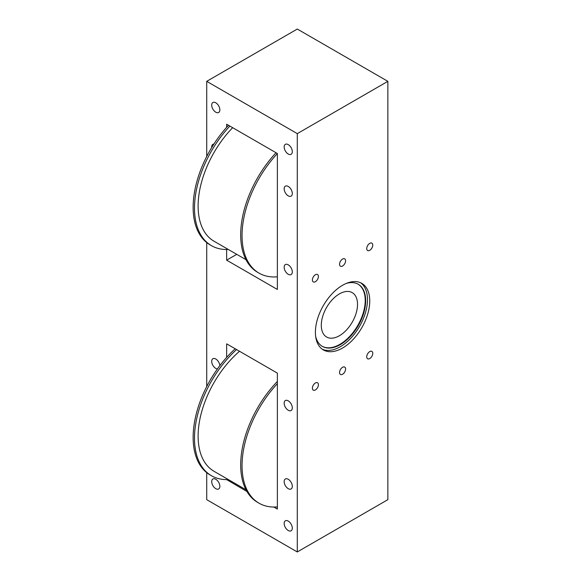<?xml version="1.0" encoding="UTF-8"?>
<svg xmlns="http://www.w3.org/2000/svg" width="581" height="581" viewBox="0 0 581 581"><rect width="100%" height="100%" fill="white"/><g stroke="black" fill="none" stroke-linecap="round" stroke-linejoin="round"><path stroke-width="0.87" d="M321.293 325.273A25.615 14.786 -60 0 1 332.477 299.491A25.615 14.786 -60 0 1 352.217 292.628A25.615 14.786 -60 0 1 352.217 322.208A25.615 14.786 -60 0 1 326.602 337.002A25.615 14.786 -60 0 1 321.293 325.273M358.019 284.153A35.862 20.705 -60 0 1 357.794 325.425A35.862 20.705 -60 0 1 322.157 346.261M346.225 283.448A35.862 20.705 -60 0 1 358.245 284.276A35.862 20.705 -60 0 1 358.245 325.687A35.862 20.705 -60 0 1 322.382 346.399A35.862 20.705 -60 0 1 315.65 336.399M360.627 282.773A38.426 22.187 -60 0 1 359.523 326.428A38.426 22.187 -60 0 1 322.266 349.21M315.403 332.332A38.426 22.187 -60 0 1 332.179 293.666A38.426 22.187 -60 0 1 361.789 283.368A38.426 22.187 -60 0 1 361.789 327.735A38.426 22.187 -60 0 1 323.363 349.922A38.426 22.187 -60 0 1 315.403 332.332M297.29 133.63L206.72 81.34L297.29 29.05L387.861 81.34L297.29 133.63L297.29 551.95L387.861 499.66L387.861 81.34M206.72 472.651L206.72 499.66L297.29 551.95M206.72 81.34L206.72 156.456M206.72 242.567L206.72 386.532M246.932 491.497L226.648 479.586M226.648 357.402L226.648 343.836L277.369 373.118L277.369 509.072L273.84 507.039M226.648 127.326L226.648 124.218L277.369 153.5L277.369 289.454L226.648 260.172L226.648 249.51M215.783 112.191A5.766 3.326 60 0 1 212.014 107.115A5.766 3.326 60 0 1 212.9 102.496A5.766 3.326 60 0 1 218.659 105.822A5.766 3.326 60 0 1 218.659 112.474A5.766 3.326 60 0 1 215.783 112.191M215.783 488.679A5.766 3.326 60 0 1 212.014 483.603A5.766 3.326 60 0 1 212.9 478.984A5.766 3.326 60 0 1 218.659 482.31A5.766 3.326 60 0 1 218.659 488.962A5.766 3.326 60 0 1 215.783 488.679M217.41 368.957A5.766 3.326 60 0 1 215.783 368.412A5.766 3.326 60 0 1 212.014 363.336A5.766 3.326 60 0 1 212.9 358.717A5.766 3.326 60 0 1 217.178 360.097A5.766 3.326 60 0 1 219.843 365.652M211.731 147.501A5.766 3.326 60 0 1 212.9 144.328A5.766 3.326 60 0 1 213.895 144.059M288.234 195.855A5.766 3.326 60 0 1 284.472 190.779A5.766 3.326 60 0 1 285.351 186.16A5.766 3.326 60 0 1 291.117 189.486A5.766 3.326 60 0 1 291.117 196.138A5.766 3.326 60 0 1 288.234 195.855M288.234 410.244A5.766 3.326 60 0 1 284.472 405.168A5.766 3.326 60 0 1 285.351 400.549A5.766 3.326 60 0 1 291.117 403.875A5.766 3.326 60 0 1 291.117 410.527A5.766 3.326 60 0 1 288.234 410.244M288.234 530.511A5.766 3.326 60 0 1 284.472 525.435A5.766 3.326 60 0 1 285.351 520.816A5.766 3.326 60 0 1 291.117 524.142A5.766 3.326 60 0 1 291.117 530.794A5.766 3.326 60 0 1 288.234 530.511M288.234 488.679A5.766 3.326 60 0 1 284.472 483.603A5.766 3.326 60 0 1 285.351 478.984A5.766 3.326 60 0 1 291.117 482.31A5.766 3.326 60 0 1 291.117 488.962A5.766 3.326 60 0 1 288.234 488.679M288.234 274.29A5.766 3.326 60 0 1 284.472 269.214A5.766 3.326 60 0 1 285.351 264.595A5.766 3.326 60 0 1 291.117 267.921A5.766 3.326 60 0 1 291.117 274.573A5.766 3.326 60 0 1 288.234 274.29M288.234 154.023A5.766 3.326 60 0 1 284.472 148.947A5.766 3.326 60 0 1 285.351 144.328A5.766 3.326 60 0 1 291.117 147.654A5.766 3.326 60 0 1 291.117 154.306A5.766 3.326 60 0 1 288.234 154.023M339.565 372.501A4.256 2.455 -60 0 1 341.425 368.216A4.256 2.455 -60 0 1 344.707 367.076A4.256 2.455 -60 0 1 344.707 371.993A4.256 2.455 -60 0 1 340.451 374.454A4.256 2.455 -60 0 1 339.565 372.501M366.734 248.574A4.256 2.455 -60 0 1 368.594 244.289A4.256 2.455 -60 0 1 371.876 243.148A4.256 2.455 -60 0 1 371.876 248.065A4.256 2.455 -60 0 1 367.62 250.527A4.256 2.455 -60 0 1 366.734 248.574M312.396 279.948A4.256 2.455 -60 0 1 314.256 275.663A4.256 2.455 -60 0 1 317.531 274.522A4.256 2.455 -60 0 1 317.531 279.439A4.256 2.455 -60 0 1 313.275 281.901A4.256 2.455 -60 0 1 312.396 279.948M339.565 264.261A4.256 2.455 -60 0 1 341.425 259.976A4.256 2.455 -60 0 1 344.707 258.835A4.256 2.455 -60 0 1 344.707 263.752A4.256 2.455 -60 0 1 340.451 266.214A4.256 2.455 -60 0 1 339.565 264.261M366.734 356.814A4.256 2.455 -60 0 1 368.594 352.529A4.256 2.455 -60 0 1 371.876 351.389A4.256 2.455 -60 0 1 371.876 356.306A4.256 2.455 -60 0 1 367.62 358.767A4.256 2.455 -60 0 1 366.734 356.814M312.396 388.188A4.256 2.455 -60 0 1 314.256 383.903A4.256 2.455 -60 0 1 317.531 382.763A4.256 2.455 -60 0 1 317.531 387.68A4.256 2.455 -60 0 1 313.275 390.142A4.256 2.455 -60 0 1 312.396 388.188M276.062 152.745A81.972 47.33 120 0 0 257.666 272.336L259.024 273.121A81.972 47.33 120 0 0 277.369 276.817M277.369 153.587A81.972 47.33 120 0 0 259.024 273.121M277.369 381.456A81.972 47.33 120 0 0 257.666 502.412L259.024 503.197A81.972 47.33 120 0 0 277.369 506.893M277.369 383.663A81.972 47.33 120 0 0 259.024 503.197M226.648 479.79L227.011 479.579M228.515 125.293A81.972 47.33 120 0 0 210.119 244.884L211.477 245.669A81.972 47.33 120 0 0 228.297 249.467M229.873 126.077A81.972 47.33 120 0 0 211.477 245.669M232.654 127.682A76.852 44.367 120 0 0 214.033 241.231L245.966 259.663M235.211 348.782A81.972 47.33 120 0 0 210.119 474.96L211.477 475.745A81.972 47.33 120 0 0 228.297 479.543M236.569 349.566A81.972 47.33 120 0 0 211.477 475.745M239.532 351.273A76.852 44.367 120 0 0 200.125 418.08A76.852 44.367 120 0 0 214.033 471.307L245.966 489.739M226.648 260.172L236.743 254.34M357.794 284.015L358.245 284.276M321.925 346.138L322.382 346.399"/></g></svg>

